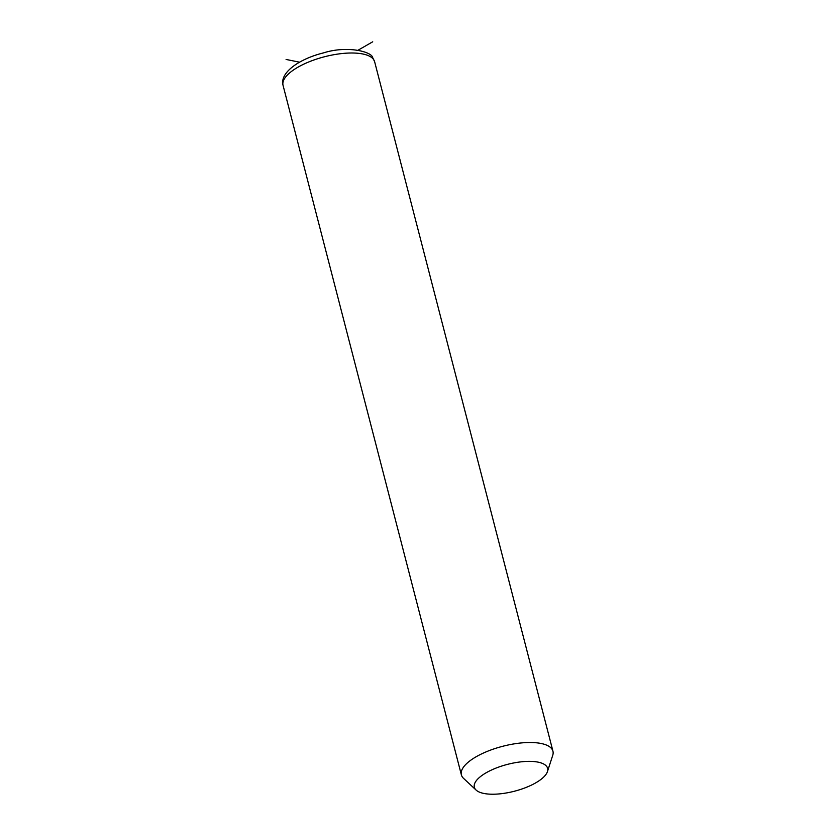 <?xml version="1.0" encoding="UTF-8"?>
<svg xmlns="http://www.w3.org/2000/svg" width="836" height="836" viewBox="0 0 836 836"><rect width="100%" height="100%" fill="white"/><g stroke="black" fill="none" stroke-linecap="round" stroke-linejoin="round"><path stroke-width="1.25" d="M476.102 790.072L463.562 778.389A47.286 17.326 -14.5 0 1 462.475 777.167A47.286 17.326 -14.5 0 1 461.378 774.878A47.286 17.326 -14.5 0 1 499.541 747.154A47.286 17.326 -14.5 0 1 551.844 748.92A47.286 17.326 -14.5 0 1 552.941 751.198A47.286 17.326 -14.5 0 1 552.732 755.326L547.434 771.628A37.829 13.867 -14.5 0 1 514.443 791.222A37.829 13.867 -14.5 0 1 476.102 790.072A37.829 13.867 -14.5 0 1 475.224 789.1A37.829 13.867 -14.5 0 1 502.279 765.87A37.829 13.867 -14.5 0 1 546.723 766.497A37.829 13.867 -14.5 0 1 547.434 771.628M358.163 50.16L372.71 41.8M299.591 62.198L286.09 59.45M461.378 774.878L283.059 85.376A47.286 17.326 -14.5 0 1 321.223 57.653A47.286 17.326 -14.5 0 1 373.525 59.408A47.286 17.326 -14.5 0 1 374.622 61.697L552.941 751.198M283.059 85.376C279.464 72.335 300.04 58.624 323.563 52.877C347.107 45.374 371.706 51.665 372.668 57.579L374.622 61.697"/></g></svg>

